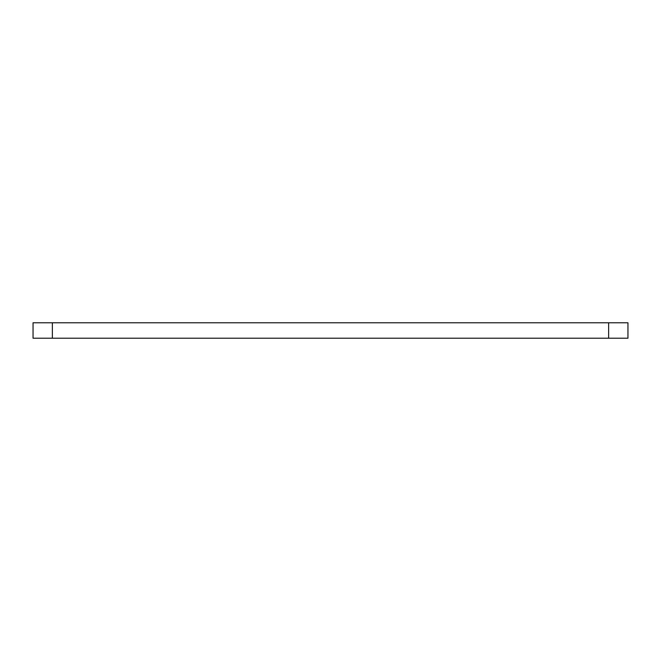 <?xml version="1.0" encoding="UTF-8"?>
<svg xmlns="http://www.w3.org/2000/svg" width="661" height="661" viewBox="0 0 661 661"><rect width="100%" height="100%" fill="white"/><g stroke="black" fill="none" stroke-linecap="round" stroke-linejoin="round"><path stroke-width="0.99" d="M608.632 322.775L627.95 322.775L627.95 338.225L608.632 338.225L608.632 322.775L52.368 322.775L52.368 338.225L33.05 338.225L33.05 322.775L52.368 322.775M608.632 338.225L52.368 338.225"/></g></svg>
